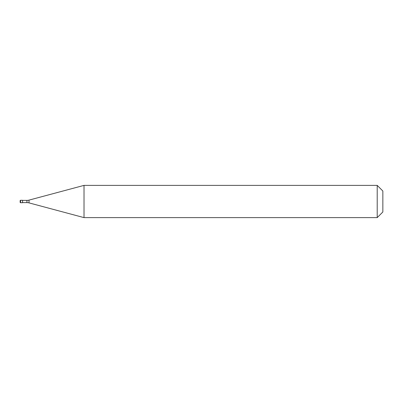 <?xml version="1.0" encoding="UTF-8"?>
<svg xmlns="http://www.w3.org/2000/svg" width="403" height="403" viewBox="0 0 403 403"><rect width="100%" height="100%" fill="white"/><g stroke="black" fill="none" stroke-linecap="round" stroke-linejoin="round"><path stroke-width="0.3" stroke-dasharray="2.02 1.51" d="M20.15 201.5L20.15 200.694M22.568 202.709L22.568 200.291L22.568 202.709M382.85 211.978L382.85 191.022L382.85 211.978M22.568 200.392L22.568 202.608M84.02 185.38L84.02 217.62M377.208 185.38L377.208 217.62M20.553 200.291L20.553 202.709M26.936 200.392L26.936 202.608M29.021 200.115L29.021 202.885"/><path stroke-width="0.6" d="M20.15 200.694A0.403 0.403 0 0 1 20.553 200.291A0.403 0.403 0 0 0 20.15 200.694L20.15 202.306A0.403 0.403 0 0 0 20.553 202.709L22.568 202.709L22.568 200.291L20.553 200.291L22.568 200.291M22.568 202.608L26.936 202.608A8.06 8.06 0 0 1 29.021 202.885L84.02 217.62L377.208 217.62L382.85 211.978L382.85 191.022L377.208 185.38L377.208 217.62M22.568 200.392L26.936 200.392A8.06 8.06 0 0 0 29.021 200.115L84.02 185.38L84.02 217.62M84.02 185.38L377.208 185.38M20.553 200.291L20.553 202.709M26.936 200.392L26.936 202.608M29.021 200.115L29.021 202.885"/></g></svg>
